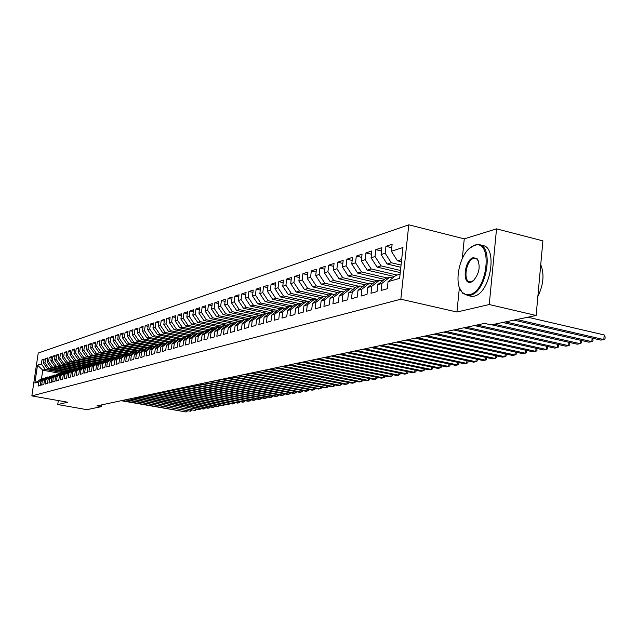 <?xml version="1.0" encoding="UTF-8"?>
<svg xmlns="http://www.w3.org/2000/svg" width="637" height="637" viewBox="0 0 637 637"><rect width="100%" height="100%" fill="white"/><g stroke="black" fill="none" stroke-linecap="round" stroke-linejoin="round"><path stroke-width="0.96" d="M408.787 224.813L38.22 353.065L31.85 395.895L400.832 299.199L408.787 224.813L464.262 238.859L462.287 258.574M459.396 287.494L456.936 312.019L489.248 304.534L496.542 228.858L464.262 238.859M496.542 228.858L542.899 240.874L536.131 315.474L489.248 304.534M60.499 373.449L42.759 370.185L37.519 365.152L34.868 383.02L38.73 381.913L38.109 386.078L40.242 385.481L40.864 381.3L42.297 380.886L41.676 385.082L43.842 384.477L44.463 380.265L45.912 379.851L45.291 384.071L47.488 383.458L48.109 379.222L49.59 378.8L48.961 383.052L51.191 382.431L51.82 378.155L53.317 377.725L52.688 382.009L54.949 381.38L55.578 377.08L57.099 376.642L56.47 380.958L58.763 380.313L59.4 375.981L60.937 375.543L60.308 379.891L62.633 379.238L63.27 374.875L64.839 374.421L64.202 378.8L66.566 378.139L67.204 373.744L68.796 373.282L68.159 377.701L70.564 377.024L71.201 372.597L72.817 372.135L72.172 376.578L74.617 375.902L75.262 371.435L76.902 370.957L76.257 375.44L78.733 374.747L79.378 370.248L81.042 369.771L80.397 374.285L82.914 373.585L83.566 369.046L85.254 368.56L84.61 373.115L87.165 372.398L87.818 367.828L89.538 367.334L88.885 371.92L91.481 371.196L92.134 366.586L93.886 366.084L93.225 370.71L95.869 369.97L96.529 365.327L98.305 364.818L97.644 369.476L100.328 368.727L100.988 364.046L102.796 363.528L102.135 368.226L104.858 367.469L105.527 362.748L107.358 362.222L106.698 366.952L109.468 366.179L110.137 361.426L112.001 360.892L111.332 365.662L114.15 364.874L114.819 360.08L116.714 359.539L116.045 364.348L118.912 363.552L119.589 358.711L121.516 358.161L120.839 363.01L123.761 362.198L124.43 357.325L126.397 356.76L125.72 361.649L128.682 360.829L129.359 355.908L131.357 355.335L130.681 360.271L133.698 359.427L134.375 354.467L136.406 353.885L135.721 358.862L138.794 358.01L139.479 353.009L141.541 352.412L140.857 357.429L143.986 356.561L144.671 351.513L146.773 350.915L146.088 355.972L149.265 355.088L149.958 350L152.092 349.387L151.399 354.49L154.64 353.591L155.332 348.455L157.514 347.834L156.813 352.986L160.11 352.062L160.811 346.886L163.024 346.249L162.331 351.449L165.684 350.509L166.384 345.286L168.638 344.641L167.937 349.88L171.361 348.925L172.062 343.662L174.363 343.001L173.654 348.288L177.134 347.316L177.842 341.997L180.183 341.328L179.483 346.663L183.026 345.676L183.735 340.309L186.123 339.625L185.415 345.007L189.022 344.004L189.738 338.589L192.167 337.889L191.458 343.327L195.137 342.3L195.854 336.83L198.33 336.121L197.613 341.607L201.372 340.564L202.088 335.046L204.612 334.321L203.896 339.855L207.726 338.788L208.442 333.223L211.022 332.482L210.298 338.072L214.199 336.981L214.924 331.359L217.551 330.603L216.827 336.256L220.808 335.142L221.533 329.464L224.208 328.692L223.483 334.393L227.544 333.262L228.269 327.529L231.008 326.741L230.275 332.506L234.424 331.351L235.149 325.555L237.943 324.759L237.211 330.571L241.439 329.393L242.171 323.54L245.014 322.728L244.282 328.596L248.597 327.394L249.33 321.486L252.236 320.65L251.504 326.582L255.907 325.356L256.647 319.392L259.609 318.54L258.877 324.528L263.368 323.278L264.108 317.25L267.142 316.374L266.401 322.433L270.996 321.152L271.736 315.06L274.834 314.168L274.093 320.292L278.783 318.978L279.532 312.823L282.693 311.915L281.944 318.102L286.738 316.764L287.486 310.538L290.719 309.614L289.97 315.864L294.875 314.495L295.624 308.204L298.928 307.257L298.18 313.571L303.188 312.178L303.945 305.816L307.321 304.852L306.564 311.238L311.692 309.805L312.441 303.379L315.896 302.392L315.148 308.841L320.387 307.384L321.144 300.887L324.679 299.868L323.922 306.397L329.281 304.9L330.038 298.331L333.653 297.296L332.896 303.897L338.382 302.368L339.147 295.719L342.849 294.66L342.085 301.333L347.706 299.764L348.463 293.044L352.253 291.961L351.489 298.713L357.246 297.105L358.002 290.305L361.888 289.19L361.123 296.03L367.016 294.382L367.78 287.502L371.753 286.363L370.989 293.275L377.024 291.595L377.789 284.628L381.866 283.465L381.101 290.456L387.28 288.736L388.044 281.689L399.63 278.361L402.942 247.53L391.357 251.257L392.113 244.274L385.926 246.312L385.162 253.247L381.093 254.561L381.85 247.658L375.806 249.656L375.05 256.504L371.076 257.786L371.833 250.962L365.941 252.913L365.184 259.681L361.298 260.931L362.055 254.187L356.298 256.09L355.542 262.786L351.751 264.005L352.508 257.34L346.878 259.195L346.13 265.812L342.427 267.007L343.176 260.414L337.682 262.229L336.933 268.774L333.31 269.945L334.067 263.423L328.692 265.191L327.944 271.673L324.408 272.811L325.157 266.362L319.909 268.089L319.161 274.499L315.705 275.606L316.446 269.236L311.318 270.924L310.569 277.262L307.185 278.353L307.934 272.047L302.917 273.695L302.169 279.962L298.864 281.028L299.605 274.794L294.7 276.41L293.952 282.613L290.719 283.648L291.459 277.477L286.658 279.062L285.917 285.201L282.748 286.22L283.489 280.105L278.791 281.658L278.05 287.733L274.945 288.728L275.686 282.685L271.083 284.198L270.351 290.209L267.309 291.189L268.05 285.201L263.543 286.69L262.81 292.638L259.832 293.593L260.565 287.669L256.154 289.126L255.421 295.011L252.515 295.95L253.239 290.082L248.916 291.515L248.191 297.344L245.333 298.259L246.065 292.455L241.829 293.848L241.105 299.621L238.31 300.521L239.034 294.772L234.878 296.141L234.153 301.858L231.414 302.742L232.139 297.049L228.07 298.387L227.353 304.048L224.662 304.916L225.387 299.279L221.397 300.592L220.673 306.198L218.045 307.042L218.762 301.46L214.852 302.75L214.136 308.3L211.548 309.136L212.264 303.602L208.426 304.868L207.718 310.37L205.186 311.182L205.894 305.704L202.128 306.946L201.419 312.393L198.935 313.197L199.644 307.767L195.957 308.985L195.248 314.383L192.812 315.172L193.513 309.789L189.89 310.983L189.189 316.334L186.792 317.107L187.501 311.772L183.942 312.942L183.241 318.245L180.892 319.002L181.593 313.723L178.097 314.869L177.405 320.124L175.095 320.873L175.796 315.633L172.364 316.764L171.672 321.972L169.402 322.704L170.103 317.513L166.735 318.619L166.042 323.787L163.82 324.496L164.513 319.352L161.201 320.443L160.516 325.563L158.334 326.263L159.019 321.167L155.77 322.234L155.086 327.314L152.944 327.999L153.628 322.943L150.436 324.002L149.751 329.026L147.641 329.703L148.325 324.695L145.196 325.73L144.511 330.714L142.441 331.383L143.118 326.415L140.036 327.426L139.36 332.371L137.329 333.024L138.006 328.103L134.972 329.098L134.296 334.003L132.297 334.648L132.974 329.759L129.996 330.738L129.319 335.603L127.352 336.24L128.029 331.391L125.099 332.355L124.43 337.18L122.495 337.801L123.164 332.992L120.289 333.947L119.621 338.725L117.718 339.338L118.386 334.568L115.552 335.508L114.891 340.246L113.02 340.851L113.681 336.121L110.902 337.045L110.233 341.75L108.394 342.34L109.054 337.65L106.315 338.55L105.662 343.224L103.847 343.805L104.508 339.147L101.809 340.039L101.156 344.673L99.372 345.246L100.033 340.628L97.381 341.504L96.728 346.098L94.969 346.663L95.622 342.077L93.018 342.937L92.365 347.499L90.637 348.057L91.29 343.51L88.718 344.354L88.073 348.885L86.377 349.426L87.022 344.92L84.49 345.756L83.845 350.239L82.181 350.78L82.818 346.305L80.334 347.125L79.689 351.576L78.04 352.11L78.685 347.667L76.233 348.479L75.596 352.898L73.972 353.416L74.609 349.012L72.196 349.809L71.559 354.196L69.966 354.713L70.603 350.334L68.223 351.114L67.594 355.478L66.017 355.979L66.654 351.64L64.313 352.412L63.684 356.736L62.131 357.23L62.76 352.922L60.459 353.678L59.83 357.97L58.301 358.464L58.93 354.188L56.661 354.936L56.032 359.196L54.527 359.682L55.156 355.43L52.919 356.171L52.29 360.399L50.817 360.876L51.438 356.656L49.224 357.389L48.611 361.585L47.146 362.055L47.767 357.867L45.593 358.583L44.98 362.756L43.539 363.217L44.152 359.061L42.01 359.762L43.993 360.136M37.519 365.152L41.397 363.902L42.01 359.762M536.131 315.474L491.215 324.894L484.574 323.389L96.928 405.873L101.323 406.645L101.57 404.885M64.839 371.976L47.409 368.751L48.858 368.305L66.328 371.538M43.539 363.217L47.409 368.751M44.98 362.756L48.858 368.305M34.868 383.02L41.493 378.784L45.02 378.251M38.73 381.913L43.977 378.06M68.653 370.893L51.048 367.629L52.513 367.175L70.094 370.439M47.146 362.055L51.048 367.629M48.611 361.585L52.513 367.175M40.864 381.3L46.127 377.43L48.635 377.2M42.297 380.886L47.576 377.008M72.53 369.802L54.734 366.49L56.223 366.036L73.908 369.325M50.817 360.876L54.734 366.49M52.29 360.399L56.223 366.036M44.463 380.265L49.758 376.371L52.298 376.141M45.912 379.851L51.231 375.941M76.472 368.696L58.477 365.335L59.989 364.874L77.786 368.194M54.527 359.682L58.477 365.335M56.032 359.196L59.989 364.874M48.109 379.222L53.444 375.297L56.016 375.066M49.59 378.8L54.933 374.859M80.469 367.573L62.275 364.165L63.811 363.695L81.719 367.047M58.301 358.464L62.275 364.165M59.83 357.97L63.811 363.695M51.82 378.155L57.179 374.206L59.798 373.967M53.317 377.725L58.692 373.768M84.53 366.434L66.137 362.979L67.689 362.501L85.716 365.885M62.131 357.23L66.137 362.979M63.684 356.736L67.689 362.501M55.578 377.08L60.977 373.099L63.628 372.86M57.099 376.642L62.506 372.653M88.654 365.272L70.046 361.768L71.631 361.283L89.769 364.698M66.017 355.979L70.046 361.768M67.594 355.478L71.631 361.283M59.4 375.981L64.823 371.976L67.522 371.737M60.937 375.543L66.383 371.522M92.843 364.101L74.019 360.542L75.628 360.048L93.886 363.504M69.966 354.713L74.019 360.542M71.559 354.196L75.628 360.048M63.27 374.875L68.732 370.838L71.471 370.591M64.839 374.421L70.317 370.376M97.095 362.907L78.056 359.3L79.689 358.798L98.066 362.286M73.972 353.416L78.056 359.3M75.596 352.898L79.689 358.798M67.204 373.744L72.706 369.683L75.484 369.428M68.796 373.282L74.306 369.213M101.41 361.697L82.157 358.042L83.813 357.524L102.302 361.044M78.04 352.11L82.157 358.042M79.689 351.576L83.813 357.524M71.201 372.597L76.735 368.505L79.553 368.25M72.817 372.135L78.359 368.027M105.798 360.47L86.314 356.752L88.002 356.234L106.69 359.801M82.181 350.78L86.314 356.752M83.845 350.239L88.002 356.234M75.262 371.435L80.827 367.31L83.686 367.055M76.902 370.957L82.476 366.824M110.257 359.22L90.542 355.454L92.254 354.928L111.164 358.543M86.377 349.426L90.542 355.454M88.073 348.885L92.254 354.928M79.378 370.248L84.984 366.1L87.89 365.837M81.042 369.771L86.664 365.606M114.787 357.954L94.841 354.124L96.577 353.591L115.703 357.269M90.637 348.057L94.841 354.124M92.365 347.499L96.577 353.591M83.566 369.046L89.204 364.866L92.158 364.603M85.254 368.56L90.908 364.372M119.39 356.672L99.205 352.787L100.965 352.237L120.321 355.972M94.969 346.663L99.205 352.787M96.728 346.098L100.965 352.237M87.818 367.828L93.488 363.616L96.498 363.353M89.538 367.334L95.224 363.114M124.064 355.366L103.632 351.417L105.424 350.868L125.019 354.65M99.372 345.246L103.632 351.417M101.156 344.673L105.424 350.868M92.134 366.586L97.843 362.349L100.901 362.079M93.886 366.084L99.611 361.832M127.328 353.75L108.139 350.032L109.962 349.466L129.789 353.312M103.847 343.805L108.139 350.032M105.662 343.224L109.962 349.466M96.529 365.327L102.27 361.052L105.376 360.781M98.305 364.818L104.062 360.534M132.034 352.372L112.717 348.614L114.572 348.049L134.638 351.95M108.394 342.34L112.717 348.614M110.233 341.75L114.572 348.049M100.988 364.046L106.769 359.746L109.922 359.467M102.796 363.528L108.593 359.212M136.82 350.979L117.367 347.181L119.254 346.6L139.575 350.573M113.02 340.851L117.367 347.181M114.891 340.246L119.254 346.6M105.527 362.748L111.348 358.408L114.549 358.129M107.358 362.222L113.195 357.867M141.685 349.562L122.105 345.724L124.016 345.135L144.591 349.172M117.718 339.338L122.105 345.724M119.621 338.725L124.016 345.135M110.137 361.426L115.99 357.054L119.254 356.768M112.001 360.892L117.877 356.505M146.637 348.12L126.914 344.243L128.857 343.638L149.687 347.738M122.495 337.801L126.914 344.243M124.43 337.18L128.857 343.638M114.819 360.08L120.719 355.677L124.032 355.39M116.714 359.539L122.63 355.12M151.662 346.647L131.803 342.73L133.786 342.117L154.879 346.289M127.352 336.24L131.803 342.73M129.319 335.603L133.786 342.117M119.589 358.711L125.521 354.276L128.897 353.981M121.516 358.161L127.472 353.71M156.782 345.158L136.78 341.193L138.794 340.58L160.166 344.816M132.297 334.648L136.78 341.193M134.296 334.003L138.794 340.58M124.43 357.325L130.41 352.85L132.385 352.269L133.842 352.556M126.397 356.76L132.385 352.269M161.981 343.638L141.844 339.64L143.89 339.003L165.54 343.319M137.329 333.024L141.844 339.64M139.36 332.371L143.89 339.003M129.359 355.908L135.378 351.401L137.393 350.812L138.866 351.098M131.357 355.335L137.393 350.812M167.268 342.101L146.988 338.048L149.074 337.403L171.011 341.79M142.441 331.383L146.988 338.048M144.511 330.714L149.074 337.403M134.375 354.467L140.435 349.928L142.481 349.331L143.986 349.625M136.406 353.885L142.481 349.331M172.675 340.532L152.227 336.432L154.353 335.779L174.833 339.895M147.641 329.703L152.227 336.432M149.751 329.026L154.353 335.779M139.479 353.009L145.578 348.423L147.657 347.818L149.185 348.12M141.541 352.412L147.657 347.818M178.272 338.956L157.562 334.791L159.72 334.122L180.351 338.287M152.944 327.999L157.562 334.791M155.086 327.314L159.72 334.122M144.671 351.513L150.81 346.902L152.928 346.281L154.488 346.592M146.773 350.915L152.928 346.281M183.966 337.355L162.992 333.119L165.19 332.442L185.964 336.647M158.334 326.263L162.992 333.119M160.516 325.563L165.19 332.442M149.958 350L156.137 345.342L158.294 344.713L159.879 345.031M152.092 349.387L158.294 344.713M189.77 335.731L168.51 331.415L170.748 330.722L191.681 334.982M163.82 324.496L168.51 331.415M166.042 323.787L170.748 330.722M155.332 348.455L161.559 343.765L163.757 343.128L165.365 343.447M157.514 347.834L163.757 343.128M195.678 334.067L174.14 329.679L176.417 328.979L197.502 333.278M169.402 322.704L174.14 329.679M171.672 321.972L176.417 328.979M160.811 346.886L167.077 342.157L169.315 341.504L170.955 341.83M163.024 346.249L169.315 341.504M201.698 332.379L179.865 327.912L182.19 327.195L203.426 331.551M175.095 320.873L179.865 327.912M177.405 320.124L182.19 327.195M166.384 345.286L172.691 340.516L174.968 339.855L176.648 340.19M168.638 344.641L174.968 339.855M207.829 330.667L185.701 326.112L188.066 325.388L209.462 329.791M180.892 319.002L185.701 326.112M183.241 318.245L188.066 325.388M172.062 343.662L178.416 338.844L180.733 338.167L182.437 338.518M174.363 343.001L180.733 338.167M214.08 328.915L191.641 324.281L194.046 323.54L215.609 327.999M186.792 317.107L191.641 324.281M189.189 316.334L194.046 323.54M177.842 341.997L184.244 337.148L186.601 336.455L188.345 336.814M180.183 341.328L186.601 336.455M220.45 327.139L197.693 322.418L200.145 321.661L221.867 326.176M192.812 315.172L197.693 322.418M195.248 314.383L200.145 321.661M183.735 340.309L190.176 335.42L192.589 334.712L194.357 335.078M186.123 339.625L192.589 334.712M226.939 325.324L203.864 320.515L206.364 319.742L228.253 324.313L230.968 323.524L232.959 323.938M198.935 313.197L203.864 320.515M201.419 312.393L206.364 319.742M189.738 338.589L196.228 333.653L198.68 332.936L200.488 333.302M192.167 337.889L198.68 332.936M233.556 323.477L210.154 318.58L212.702 317.791L234.902 322.449M205.186 311.182L210.154 318.58M207.718 310.37L212.702 317.791M195.854 336.83L202.391 331.853L204.891 331.129L206.73 331.503M198.33 336.121L204.891 331.129M240.308 321.597L216.564 316.597L219.16 315.801L241.678 320.546M211.548 309.136L216.564 316.597M214.136 308.3L219.16 315.801M202.088 335.046L208.673 330.022L211.221 329.281L213.092 329.663M204.612 334.321L211.221 329.281M247.188 319.678L223.093 314.582L225.745 313.77L248.581 318.604M218.045 307.042L223.093 314.582M220.673 306.198L225.745 313.77M208.442 333.223L215.075 328.159L217.671 327.394L219.59 327.792M211.022 332.482L217.671 327.394M254.211 317.728L229.758 312.528L232.465 311.7L255.636 316.629M224.662 304.916L229.758 312.528M227.353 304.048L232.465 311.7M214.924 331.359L221.604 326.248L224.256 325.475L226.207 325.881M217.551 330.603L224.256 325.475M249.33 321.486L256.265 316.143L259.195 315.291L261.361 315.753L236.558 310.434L239.313 309.59L262.826 314.614M231.414 302.742L236.558 310.434M234.153 301.858L239.313 309.59M221.533 329.464L228.261 324.313M224.208 328.692L230.968 323.524M266.338 313.205L243.493 308.3L246.304 307.432L270.168 312.568M238.31 300.521L243.493 308.3M241.105 299.621L246.304 307.432M228.269 327.529L235.053 322.33L237.808 321.526L239.846 321.956M231.008 326.741L237.808 321.526M273.599 311.087L250.564 306.118L253.438 305.234L277.66 310.474M245.333 298.259L250.564 306.118M248.191 297.344L253.438 305.234M235.149 325.555L241.98 320.307L244.791 319.487L246.869 319.925M237.943 324.759L244.791 319.487M280.997 308.929L257.786 303.889L260.716 302.989L285.312 308.34M252.515 295.95L257.786 303.889M255.421 295.011L260.716 302.989M242.171 323.54L249.051 318.245L251.926 317.409L254.044 317.855M245.014 322.728L251.926 317.409M288.553 306.723L265.151 301.62L268.145 300.696L293.124 306.158M259.832 293.593L265.151 301.62M262.81 292.638L268.145 300.696M252.236 320.65L259.195 315.291M296.269 304.478L272.684 299.302L275.733 298.355L301.102 303.937M267.309 291.189L272.684 299.302M270.351 290.209L275.733 298.355M256.647 319.392L263.63 313.993L266.624 313.117L268.83 313.595M259.609 318.54L266.624 313.117M304.144 302.177L280.368 296.93L283.481 295.966L309.256 301.667M274.945 288.728L280.368 296.93M278.05 287.733L283.481 295.966M264.108 317.25L271.155 311.804L274.205 310.912L276.466 311.397M267.142 316.374L274.205 310.912M312.194 299.828L288.211 294.509L291.404 293.53L317.592 299.35M282.748 286.22L288.211 294.509M285.917 285.201L291.404 293.53M271.736 315.06L278.831 309.558L281.952 308.65L284.261 309.152M274.834 314.168L281.952 308.65M320.411 297.431L296.237 292.041L299.494 291.029L326.104 296.993M290.719 283.648L296.237 292.041M293.952 282.613L299.494 291.029M279.532 312.823L286.682 307.273L289.867 306.341L292.224 306.859M282.693 311.915L289.867 306.341M328.803 294.987L304.43 289.509L307.759 288.481L334.815 294.581M298.864 281.028L304.43 289.509M302.169 279.962L307.759 288.481M287.486 310.538L294.692 304.932L297.949 303.984L300.361 304.518M290.719 309.614L297.949 303.984M337.459 292.502L312.807 286.929L316.207 285.878L340.875 291.467M307.185 278.353L312.807 286.929M310.569 277.262L316.207 285.878M295.624 308.204L302.886 302.543L306.214 301.572L308.674 302.121M298.928 307.257L306.214 301.572M346.424 289.986L321.374 284.285L324.854 283.218L349.721 288.887M315.705 275.606L321.374 284.285M319.161 274.499L324.854 283.218M303.945 305.816L311.262 300.107L314.662 299.111L317.178 299.669M307.321 304.852L314.662 299.111M355.589 287.414L330.133 281.586L333.692 280.487L358.774 286.244M324.408 272.811L330.133 281.586M327.944 271.673L333.692 280.487M312.441 303.379L319.822 297.606L323.301 296.595L325.881 297.168M315.896 302.392L323.301 296.595M364.977 284.787L339.091 278.823L342.73 277.7L368.027 283.545M333.31 269.945L339.091 278.823M336.933 268.774L342.73 277.7M321.144 300.887L328.573 295.05L332.132 294.015L334.775 294.613M324.679 299.868L332.132 294.015M374.58 282.103L348.256 275.996L351.99 274.85L377.494 280.782M342.427 267.007L348.256 275.996M346.13 265.812L351.99 274.85M330.038 298.331L337.53 292.439L341.177 291.38L343.876 291.993M333.653 297.296L341.177 291.38M384.414 279.356L357.644 273.106L361.458 271.927L387.192 277.955M351.751 264.005L357.644 273.106M355.542 262.786L361.458 271.927M339.147 295.719L346.695 289.763L350.422 288.68L353.193 289.309M342.849 294.66L350.422 288.68M394.486 276.554L367.246 270.144L371.156 268.941L397.114 275.065M361.298 260.931L367.246 270.144M365.184 259.681L371.156 268.941M348.463 293.044L356.075 287.032L359.889 285.917L362.724 286.57M352.253 291.961L359.889 285.917M400.251 272.604L377.088 267.11L381.085 265.876L400.474 270.486M371.076 257.786L377.088 267.11M375.05 256.504L381.085 265.876M358.002 290.305L365.678 284.229L369.587 283.091L372.494 283.76M361.888 289.19L369.587 283.091M400.824 267.269L387.161 264.005L391.261 262.739L401.055 265.088M381.093 254.561L387.161 264.005M385.162 253.247L391.261 262.739M367.78 287.502L375.512 281.363L379.517 280.192L382.495 280.893M371.753 286.363L379.517 280.192M401.414 261.767L397.48 260.82L401.652 259.538M391.357 251.257L397.48 260.82M377.789 284.628L385.592 278.425L389.685 277.23L392.742 277.947M381.866 283.465L389.685 277.23M58.317 400.562L57.736 404.543L86.958 409.663L101.323 406.645M456.936 312.019L400.832 299.199M57.736 404.543L67.729 402.226L31.85 395.895M63.684 372.82L45.251 369.412L42.759 370.185L41.493 378.784M388.044 281.689L395.911 275.415L400.076 274.197M41.397 363.902L45.251 369.412M385.926 246.312L391.739 247.737M375.806 249.656L381.475 251.026M365.941 252.913L371.467 254.243M356.298 256.09L361.697 257.38M346.878 259.195L352.15 260.445M337.682 262.229L342.833 263.439M328.692 265.191L333.724 266.37M319.909 268.089L324.822 269.236M311.318 270.924L316.119 272.039M302.917 273.695L307.615 274.778M294.7 276.41L299.286 277.453M286.658 279.062L291.149 280.081M278.791 281.658L283.178 282.645M271.083 284.198L275.383 285.161M263.543 286.69L267.747 287.621M256.154 289.126L260.278 290.034M248.916 291.515L252.953 292.399M241.829 293.848L245.778 294.716M234.878 296.141L238.756 296.985M228.07 298.387L231.868 299.207M221.397 300.592L225.116 301.389M214.852 302.75L218.491 303.531M208.426 304.868L212.002 305.633M202.128 306.946L205.64 307.687M195.957 308.985L199.389 309.709M189.89 310.983L193.266 311.692M183.942 312.942L187.254 313.643M178.097 314.869L181.346 315.554M172.364 316.764L175.557 317.425M166.735 318.619L169.864 319.272M161.201 320.443L164.282 321.08M155.77 322.234L158.788 322.855M150.436 324.002L153.398 324.607M145.196 325.73L148.102 326.319M140.036 327.426L142.903 328.007M134.972 329.098L137.791 329.663M129.996 330.738L132.759 331.296M125.099 332.355L127.822 332.896M120.289 333.947L122.957 334.473M115.552 335.508L118.179 336.025M110.902 337.045L113.482 337.554M106.315 338.55L108.855 339.051M101.809 340.039L104.309 340.532M97.381 341.504L99.834 341.981M93.018 342.937L95.431 343.415M88.718 344.354L91.099 344.824M84.49 345.756L86.839 346.209M80.334 347.125L82.635 347.571M76.233 348.479L78.502 348.917M72.196 349.809L74.433 350.239M68.223 351.114L70.428 351.536M64.313 352.412L66.479 352.826M60.459 353.678L62.593 354.084M56.661 354.936L58.763 355.335M52.919 356.171L54.989 356.561M49.224 357.389L51.271 357.771M45.593 358.583L47.608 358.965M516.822 319.519L603.82 339.585L600.795 340.102L513.963 320.124M527.826 317.218L604.202 334.951L603.82 339.585L604.999 338.804L605.15 336.957L604.202 334.951M505.499 321.9L591.837 341.663L588.883 342.173L502.704 322.481M592.784 338.263L593.015 340.891L591.837 341.663L592.131 338.112M494.431 324.217L580.116 343.693L577.226 344.195L491.708 324.79M581.111 340.397L581.302 342.921L580.116 343.693L580.411 340.238M474.501 245.444L471.022 247.188C459.11 254.728 453.417 284.628 462.398 292.526L465.751 294.549L469.652 294.573C487.99 291.252 493.062 238.525 474.501 245.444M469.788 248.143L475.083 244.974L477.631 244.6C494.479 243.27 487.249 292.471 470.114 295.297L467.948 295.552L462.685 293.195L459.619 288.083M473.299 257.674L477.081 258.654C480.863 266.29 479.43 273.846 472.773 281.315L470.87 282.231C461.769 285.129 464.317 259.689 473.299 257.674M478.69 261.473L477.36 259.339L474.891 258.248L473.761 258.407C465.87 260.095 462.677 282.318 470.401 281.888L473.848 280.423M480.935 245.436L481.445 245.563C498.341 244.25 491.135 293.386 473.944 296.197L471.77 296.444L468.816 295.751M540.741 264.618C544.5 274.077 543.528 284.723 537.843 296.571M477.017 324.997L568.658 345.676L565.831 346.17L474.366 325.555M569.685 342.483L569.852 344.92L568.658 345.676L568.952 342.316M466.507 327.235L557.455 347.619L554.692 348.097L463.911 327.784M558.522 344.521L558.657 346.862L557.455 347.619L557.741 344.346M456.227 329.417L546.49 349.522L543.783 349.992L453.695 329.958M547.589 346.512L547.693 348.773L546.49 349.522L546.777 346.329M446.179 331.558L535.765 351.385L533.121 351.839L443.702 332.084M536.895 348.455L536.975 350.637L535.765 351.385L536.043 348.272M436.345 333.645L525.262 353.201L522.674 353.654L433.924 334.162M526.433 350.366L526.481 352.46L525.262 353.201L525.541 350.167M426.726 335.699L514.991 354.984L512.451 355.422L424.353 336.201M516.185 352.229L516.201 354.252L514.991 354.984L515.261 352.022M417.315 337.698L504.926 356.728L502.442 357.158L414.998 338.191M506.152 354.053L506.144 355.995L504.926 356.728L505.197 353.838M408.102 339.656L495.068 358.44L492.632 358.862L405.833 340.142M496.327 355.836L496.287 357.715L495.068 358.44L495.339 355.621M399.088 341.575L485.41 360.112L483.029 360.526L396.859 342.053M486.708 357.58L486.636 359.395L485.41 360.112L485.681 357.357M390.258 343.454L475.95 361.752L473.617 362.158L388.076 343.916M477.272 359.292L477.177 361.036L475.95 361.752L476.213 359.061M381.603 345.294L466.682 363.361L464.397 363.759L379.469 345.748M468.028 360.964L467.908 362.652L466.682 363.361L466.937 360.733M373.131 347.101L457.597 364.937L455.351 365.327L371.037 347.547M458.966 362.604L458.823 364.229L457.597 364.937L457.852 362.373M364.826 348.869L448.687 366.482L446.481 366.864L362.779 349.299M450.072 364.213L449.913 365.781L448.687 366.482L448.934 363.974M356.688 350.597L439.952 367.995L437.794 368.369L354.682 351.027M441.33 365.781L441.178 367.302L439.952 367.995L440.199 365.542M348.71 352.293L431.376 369.484L429.266 369.85L346.743 352.715M432.762 367.318L432.611 368.791L431.376 369.484L431.623 367.079M340.891 353.957L422.976 370.941L420.898 371.299L338.956 354.371M424.353 368.831L424.21 370.248L422.976 370.941L423.215 368.592M333.223 355.589L414.727 372.366L412.688 372.725L331.328 355.995M416.104 370.312L415.961 371.682L414.727 372.366L414.966 370.073M325.698 357.19L406.637 373.776L404.638 374.118L323.843 357.588M408.006 371.761L407.863 373.091L406.637 373.776L406.876 371.522M318.317 358.766L398.69 375.153L396.732 375.488L316.493 359.149M400.06 373.186L399.925 374.476L398.69 375.153L398.929 372.948M311.079 360.303L390.895 376.499L388.968 376.833L309.287 360.685M392.257 374.58L392.121 375.83L390.895 376.499L391.126 374.349M303.968 361.816L383.243 377.829L381.348 378.155L302.217 362.19M384.597 375.949L384.469 377.16L383.243 377.829L383.466 375.719M296.993 363.297L375.719 379.134L373.863 379.453L295.273 363.663M377.08 377.295L376.953 378.474L375.719 379.134L375.949 377.064M290.146 364.754L368.337 380.416L366.514 380.727L288.457 365.12M369.691 378.617L369.564 379.756L368.337 380.416L368.56 378.386M283.425 366.187L361.083 381.667L359.292 381.977L281.761 366.538M362.437 379.915L362.31 381.014L361.083 381.667L361.306 379.684M276.824 367.589L353.957 382.909L352.197 383.211L275.192 367.939M355.303 381.189L355.183 382.256L353.957 382.909L354.18 380.966M270.335 368.974L346.958 384.119L345.23 384.422L268.734 369.317M348.296 382.439L348.184 383.474L346.958 384.119L347.173 382.216M263.965 370.328L340.078 385.313L338.374 385.608L262.396 370.662M341.408 383.665L341.297 384.668L340.078 385.313L340.285 383.442M257.706 371.658L333.31 386.484L331.638 386.778L256.162 371.992M334.64 384.875L334.536 385.847L333.31 386.484L333.525 384.652M251.559 372.971L326.662 387.638L325.021 387.925L250.038 373.29M327.991 386.062L327.88 387.001L326.662 387.638L326.869 385.839M245.516 374.253L320.124 388.769L318.508 389.056L244.019 374.572M321.446 387.224L321.343 388.14L320.124 388.769L320.331 387.009M239.576 375.519L313.699 389.884L312.106 390.163L238.103 375.83M315.012 388.371L314.909 389.263L313.699 389.884L313.898 388.156M233.731 376.762L307.376 390.983L305.816 391.253L232.282 377.072M308.69 389.502L308.587 390.362L307.376 390.983L307.575 389.287M227.99 377.988L301.158 392.058L299.621 392.328L226.565 378.282M302.464 390.608L302.368 391.444L301.158 392.058L301.357 390.393M222.337 379.182L295.042 393.125L293.53 393.387L220.943 379.485M296.34 391.699L296.245 392.511L295.042 393.125L295.234 391.484M216.787 380.369L289.023 394.168L287.534 394.422L215.41 380.663M290.321 392.766L290.225 393.555L289.023 394.168L289.214 392.559M211.325 381.531L283.099 395.195L281.634 395.45L209.971 381.818M284.389 393.825L284.301 394.582L283.099 395.195L283.29 393.61M205.942 382.678L277.27 396.206L275.829 396.453L204.612 382.956M278.56 394.86L278.473 395.601L277.27 396.206L277.461 394.653M200.655 383.8L271.537 397.201L270.112 397.44L199.349 384.079M272.819 395.88L272.732 396.596L271.537 397.201L271.72 395.673M195.455 384.907L265.892 398.181L264.49 398.42L194.166 385.178M267.166 396.883L267.078 397.584L265.892 398.181L266.067 396.684M190.328 385.998L260.326 399.144L258.956 399.383L189.062 386.269M261.6 397.878L261.52 398.547L260.326 399.144L260.509 397.671M185.287 387.073L254.856 400.092L253.502 400.323L184.045 387.336M256.122 398.85L256.042 399.503L254.856 400.092L255.031 398.643M180.327 388.124L249.465 401.023L248.127 401.254L179.101 388.387M250.723 399.805L250.652 400.442L249.465 401.023L249.64 399.606M175.438 389.167L244.154 401.947L242.84 402.17L174.227 389.422M245.412 400.753L244.154 401.947L244.329 400.546M170.628 390.186L238.923 402.855L237.633 403.078L169.434 390.441M240.181 401.676L238.923 402.855L239.098 401.477M165.891 391.198L233.779 403.747L232.497 403.969L164.72 391.444M235.021 402.592L233.779 403.747L233.946 402.393M161.225 392.193L228.699 404.622L227.441 404.845L160.07 392.44M229.941 403.492L228.699 404.622L228.866 403.293M156.63 393.164L223.698 405.49L222.464 405.705L155.492 393.411M224.941 404.384L223.698 405.49L223.866 404.184M152.1 394.128L218.77 406.35L217.551 406.557L150.977 394.367M220.004 405.259L218.77 406.35L218.937 405.06M147.641 395.083L213.921 407.186L212.718 407.393L146.534 395.314M215.147 406.119L213.921 407.186L214.08 405.92M143.245 396.015L209.135 408.022L207.949 408.221L142.155 396.246M210.353 406.963L209.135 408.022L209.294 406.772M138.914 396.939L204.413 408.835L203.243 409.042L137.839 397.17M205.632 407.799L204.413 408.835L204.573 407.608M134.646 397.846L199.763 409.647L133.587 398.069M200.974 408.628L199.763 409.647L199.922 408.436M130.434 398.738L195.177 410.435L129.391 398.961M196.387 409.44L195.177 410.435L195.328 409.249M126.293 399.622L190.654 411.223L125.258 399.845M191.856 410.244L190.654 411.223L190.805 410.053M122.2 400.498L186.195 411.996L121.189 400.713M187.397 411.032L186.195 411.996L186.346 410.841M462.398 292.526L462.685 293.195M471.022 247.188L471.515 246.766M477.36 259.339L477.081 258.654M473.267 280.877L472.773 281.315M474.891 258.248L476.38 258.614M471.77 296.444L467.948 295.552"/></g></svg>

